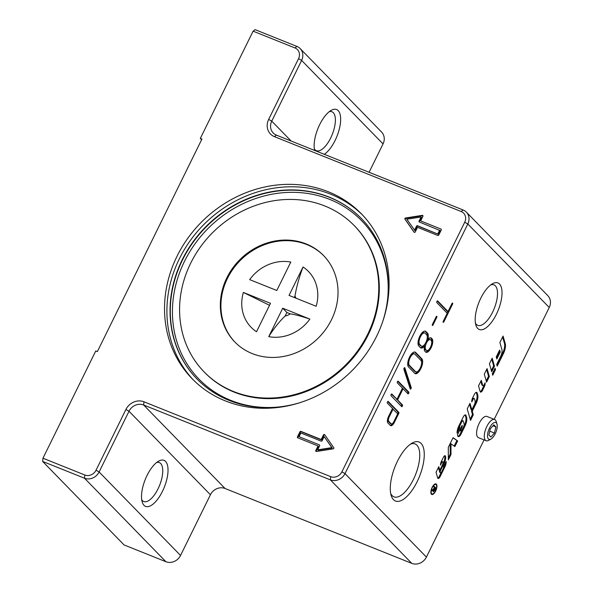 <?xml version="1.0" encoding="UTF-8"?>
<svg xmlns="http://www.w3.org/2000/svg" width="593" height="593" viewBox="0 0 593 593"><rect width="100%" height="100%" fill="white"/><g stroke="black" fill="none" stroke-linecap="round" stroke-linejoin="round"><path stroke-width="0.89" d="M376.592 336.327A118.155 105.747 135.7 0 1 192.214 378.808A118.155 105.747 135.7 0 1 177.011 256.309A118.155 105.747 135.7 0 1 361.396 213.828A118.155 105.747 135.7 0 1 376.592 336.327M193.407 380.009A118.155 105.747 135.7 0 1 179.382 258.741A118.155 105.747 135.7 0 1 362.568 215.059M475.438 323.148A21.808 9.043 111.8 0 0 477.728 325.349A21.808 9.043 111.8 0 0 492.642 312.066A21.808 9.043 111.8 0 0 493.969 284.862A21.808 9.043 111.8 0 0 490.789 284.87M496.415 314.216A25.076 10.4 -68.2 0 1 475.897 325.157A25.076 10.4 -68.2 0 1 480.797 298.205A25.076 10.4 -68.2 0 1 492.509 283.728A25.076 10.4 -68.2 0 1 501.848 289.844A25.076 10.4 -68.2 0 1 496.415 314.216M390.705 493.539A28.486 11.816 111.8 0 0 393.915 496.838A28.486 11.816 111.8 0 0 413.388 479.492A28.486 11.816 111.8 0 0 415.115 443.957A28.486 11.816 111.8 0 0 410.519 444.12M417.161 481.642A31.755 13.165 -68.2 0 1 391.18 495.503A31.755 13.165 -68.2 0 1 397.384 461.361A31.755 13.165 -68.2 0 1 412.217 443.038A31.755 13.165 -68.2 0 1 424.047 450.776A31.755 13.165 -68.2 0 1 417.161 481.642M324.252 154.306A24.773 10.274 111.8 0 0 335.112 140.437A24.773 10.274 111.8 0 0 340.486 116.361A24.773 10.274 111.8 0 0 331.257 110.32A24.773 10.274 111.8 0 0 319.686 124.619A24.773 10.274 111.8 0 0 314.624 150.444M329.226 111.699A20.963 8.695 -68.2 0 1 331.984 111.781A20.963 8.695 -68.2 0 1 330.709 137.932A20.963 8.695 -68.2 0 1 316.38 150.696A20.963 8.695 -68.2 0 1 314.334 148.85M156.596 462.525A20.963 8.695 -68.2 0 1 159.354 462.607A20.963 8.695 -68.2 0 1 158.079 488.758A20.963 8.695 -68.2 0 1 143.751 501.522A20.963 8.695 -68.2 0 1 141.705 499.677M162.489 491.263A24.773 10.274 111.8 0 0 167.863 467.188A24.773 10.274 111.8 0 0 158.635 461.139A24.773 10.274 111.8 0 0 147.057 475.445A24.773 10.274 111.8 0 0 142.216 502.078A24.773 10.274 111.8 0 0 162.489 491.263M361.53 218.698A114.857 102.797 -44.3 0 0 182.422 260.119A114.857 102.797 -44.3 0 0 197.076 379.068M190.649 263.255A104.813 93.805 135.7 0 1 354.214 225.577A104.813 93.805 135.7 0 1 367.704 334.244A104.813 93.805 135.7 0 1 204.14 371.93A104.813 93.805 135.7 0 1 190.649 263.255M235.132 342.294A61.931 55.431 135.7 0 1 227.46 278.384A61.931 55.431 135.7 0 1 323.815 255.813M331.487 319.723A61.931 55.431 135.7 0 1 234.835 341.991A61.931 55.431 135.7 0 1 226.867 277.776A61.931 55.431 135.7 0 1 323.519 255.509A61.931 55.431 135.7 0 1 331.487 319.723M487.528 436.448A9.095 3.773 -68.2 0 1 491.345 425.07A9.095 3.773 -68.2 0 1 496.978 424.054A9.095 3.773 -68.2 0 1 497.216 425.411A9.095 3.773 -68.2 0 1 490.952 439.079A9.095 3.773 -68.2 0 1 487.528 436.448M496.978 424.054L496.193 421.49A11.437 4.744 111.8 0 0 494.651 419.525A11.437 4.744 111.8 0 0 487.735 424.818A11.437 4.744 111.8 0 0 484.303 437.071A11.437 4.744 111.8 0 0 486.141 440.747A11.437 4.744 111.8 0 0 488.617 440.384L490.952 439.079M486.141 440.747L478.462 437.671A11.437 4.744 -68.2 0 1 476.624 433.994A11.437 4.744 -68.2 0 1 479.151 423.402A11.437 4.744 -68.2 0 1 486.972 416.442L494.651 419.525M382.589 321.962A114.857 102.797 -44.3 0 0 361.404 218.565A114.857 102.797 -44.3 0 0 182.17 259.86A114.857 102.797 -44.3 0 0 196.95 378.934A114.857 102.797 -44.3 0 0 299.784 402.714M432.312 487.572A5.115 2.12 111.8 0 0 432 493.947A5.115 2.12 111.8 0 0 435.492 490.834A5.115 2.12 111.8 0 0 435.803 484.459A5.115 2.12 111.8 0 0 432.312 487.572M431.037 493.539A5.115 2.12 111.8 0 0 431.193 493.628L432 493.947M432.171 493.999A5.685 2.357 -68.2 0 1 431.422 494.228M435.67 491.019A5.685 2.357 -68.2 0 1 431.786 494.48A5.685 2.357 -68.2 0 1 432.134 487.387A5.685 2.357 -68.2 0 1 436.018 483.932A5.685 2.357 -68.2 0 1 435.67 491.019M494.614 369.105L492.375 374.035M492.309 373.798L495.066 368.194L495.489 369.669L492.731 375.265L492.309 373.798M494.681 369.343L495.489 369.669M435.581 483.858A5.685 2.357 -68.2 0 1 435.966 484.548M435.803 484.459L435.003 484.14A5.115 2.12 111.8 0 0 434.825 484.088M433.839 486.43L434.906 488.106M432.379 489.796L431.837 490.122M433.416 491.034L433.098 491.419M433.127 490.9L433.624 491.093L434.499 490.255L435.336 488.55L434.713 487.906L433.691 491.145L432.883 490.819M432.853 489.648L434.491 487.683L433.646 486.816L434.002 486.097L435.899 488.046L434.721 490.441L433.261 491.834L433.49 489.781L431.667 490.848L432.853 489.648M435.099 487.728L435.899 488.046M432.994 489.588L433.49 489.781M432.445 489.818L433.186 490.115M450.999 454.475L448.323 459.916L448.301 447.367L453.059 437.693L457.655 440.947L454.883 446.581L450.976 443.823L450.999 454.475L450.198 454.149L448.323 457.966M450.198 443.512L450.976 443.823M450.176 443.549L450.198 454.149M452.97 437.879L457.655 440.947M456.855 440.621L454.171 446.077M484.088 384.85A4.41 1.831 -68.2 0 1 483.384 386.71L481.768 389.986A2.943 1.223 -68.2 0 1 480.234 391.758M480.834 381.24L481.909 384.946A1.964 0.815 111.8 0 0 482.176 385.302L482.984 385.628A1.964 0.815 111.8 0 0 484.325 384.427L485.148 382.759A4.41 1.831 -68.2 0 1 484.185 387.036L482.576 390.305A2.943 1.223 -68.2 0 1 480.567 392.099A2.943 1.223 -68.2 0 1 480.16 391.565L478.529 385.924L481.286 380.328L482.717 385.272A1.964 0.815 111.8 0 0 482.984 385.628M463.229 417.02A3.432 1.423 -68.2 0 1 465.579 414.93A3.432 1.423 -68.2 0 1 466.046 415.552L466.617 417.524A7.842 3.254 -68.2 0 1 465.068 425.893L460.969 434.224A3.921 1.623 -68.2 0 1 458.285 436.611A3.921 1.623 -68.2 0 1 457.744 435.907L457.44 434.854L462.117 425.344L462.37 426.234L460.62 430.703A1.712 0.712 111.8 0 0 460.85 431.015A1.712 0.712 111.8 0 0 462.021 429.969L463.496 426.99A2.943 1.223 111.8 0 0 464.074 423.854L463.303 421.171A1.964 0.815 111.8 0 0 463.029 420.822A1.964 0.815 111.8 0 0 461.695 422.016L460.368 424.699A2.943 1.223 111.8 0 0 459.775 427.783L457.099 433.209A7.842 3.254 -68.2 0 1 458.841 425.944L463.229 417.02M465.112 414.915A3.432 1.423 -68.2 0 1 465.246 415.226L465.816 417.205A7.842 3.254 -68.2 0 1 464.26 425.566L460.161 433.906A3.921 1.623 -68.2 0 1 457.937 436.322M459.271 425.062A2.943 1.223 111.8 0 0 458.967 427.457L459.775 427.783M458.967 427.457L457.21 431.037M463.029 420.822L462.229 420.496A1.964 0.815 111.8 0 0 461.184 421.186M459.745 430.162L459.812 430.385A1.712 0.712 111.8 0 0 460.049 430.696L460.85 431.015M459.879 429.903L460.45 430.133M461.799 425.996L462.37 426.234M486.601 369.521L488.543 376.229L486.23 380.914M486.594 382.151L484.296 374.205L487.053 368.609L489.344 376.555L486.594 382.151M488.543 376.229L489.344 376.555M505.251 343.644A9.318 3.862 -68.2 0 1 503.405 353.576L497.216 366.155L496.704 364.391L500.655 356.371A6.375 2.646 111.8 0 0 501.915 349.574L499.884 342.532L503.064 336.068L505.251 343.644L504.443 343.317A9.318 3.862 -68.2 0 1 502.605 353.25L496.86 364.917M502.612 336.98L504.443 343.317M491.723 359.106L493.665 365.814L491.36 370.499M489.418 363.798L492.175 358.194L494.466 366.14L491.716 371.737L489.418 363.798M493.665 365.814L494.466 366.14M440.473 472.48A1.468 0.608 111.8 0 0 440.681 472.747A1.468 0.608 111.8 0 0 441.681 471.85L443.067 469.033A2.454 1.016 111.8 0 0 443.579 466.528L446.173 461.487A5.886 2.439 -68.2 0 1 444.869 466.936L440.088 476.653A2.943 1.223 -68.2 0 1 438.079 478.447A2.943 1.223 -68.2 0 1 437.671 477.914L436.048 472.265L438.798 466.669L439.821 470.197L442.385 464.979A2.698 1.119 111.8 0 0 442.919 462.103L442.904 462.051A1.468 0.608 111.8 0 0 442.704 461.784A1.468 0.608 111.8 0 0 441.696 462.681L440.48 465.142A3.921 1.623 -68.2 0 1 441.348 461.487L443.46 457.203A2.454 1.016 -68.2 0 1 445.135 455.713A2.454 1.016 -68.2 0 1 445.469 456.158L445.506 456.276A6.375 2.646 -68.2 0 1 444.246 463.074L440.162 471.376L440.473 472.48L439.672 472.154A1.468 0.608 111.8 0 0 439.873 472.421L440.681 472.747M439.784 470.182L439.354 471.057L440.162 471.376M439.354 471.057L439.672 472.154M444.646 455.765A2.454 1.016 -68.2 0 1 444.661 455.832L444.698 455.958A6.375 2.646 -68.2 0 1 443.438 462.755L442.667 464.319M442.704 461.784L441.896 461.458A1.468 0.608 111.8 0 0 441.148 461.932M438.353 467.58L439.013 469.878L439.821 470.197M441.11 472.621L439.287 476.327A2.943 1.223 -68.2 0 1 437.745 478.106M445.224 463.185A5.886 2.439 -68.2 0 1 444.068 466.609L443.534 467.692M499.195 350.937L499.432 351.76L496.482 357.749M496.838 358.987L496.245 356.927L499.64 350.026L500.233 352.086L496.838 358.987M499.432 351.76L500.233 352.086M471.843 409.793L474.393 404.596A3.432 1.423 111.8 0 0 475.075 400.935L474.489 398.904A1.964 0.815 111.8 0 0 474.222 398.548A1.964 0.815 111.8 0 0 472.88 399.741L471.806 401.921A3.921 1.623 -68.2 0 1 472.628 397.918L474.333 394.456A3.432 1.423 -68.2 0 1 476.676 392.366A3.432 1.423 -68.2 0 1 477.15 392.989L477.721 394.96A7.842 3.254 -68.2 0 1 476.172 403.329L472.265 411.26L473.281 414.796L470.531 420.393L467.217 408.918L469.967 403.322L471.843 409.793L471.035 409.466L469.523 404.233M476.216 392.358A3.432 1.423 -68.2 0 1 476.342 392.662L476.913 394.641A7.842 3.254 -68.2 0 1 475.364 403.003L471.457 410.942L472.48 414.47L473.281 414.796M472.48 414.47L470.175 419.155M471.457 410.942L472.265 411.26M474.222 398.548L473.414 398.229A1.964 0.815 111.8 0 0 472.072 399.423L472.006 399.563M490.315 428.821L493.836 424.81L495.889 426.923L494.429 433.038L490.908 437.041L488.854 434.936L490.315 428.821M489.759 431.163L494.429 433.038M492.998 425.767L495.889 426.923M316.165 306.277L289.043 295.403L303.03 266.976A40.02 35.817 135.7 0 1 316.165 306.277M285.137 316.032L286.886 312.481L290.281 313.838A13.387 11.979 135.7 0 1 285.137 316.032C279.451 321.406 273.988 328.27 268.748 336.646L282.735 308.219L286.886 312.481M290.792 262.069L276.805 290.496L249.683 279.622A40.02 35.817 135.7 0 1 290.792 262.069M243.375 292.438L270.497 303.32L256.51 331.739A40.02 35.817 135.7 0 1 243.375 292.438L269.526 305.291M282.735 308.219L309.857 319.093A40.02 35.817 135.7 0 1 268.748 336.646M303.03 266.976C299.28 276.879 296.582 286.589 294.943 296.107A13.387 11.979 135.7 0 1 295.944 298.168M309.857 319.093C301.881 316.365 295.358 314.616 290.281 313.838M299.065 436.707L319.345 444.839A0.763 0.682 135.7 0 1 319.657 445.773L317.648 449.865L318.004 450.228L332.206 447.997L324.163 436.618L322.147 440.71A0.763 0.682 135.7 0 1 321.169 441.125L300.896 432.994L299.065 436.707L319.345 444.839M317.648 449.865L331.85 447.626L332.206 447.997M331.85 447.626L324.163 436.618M324.816 434.899A0.763 0.682 -44.3 0 0 323.808 435.299L321.547 439.887L301.266 431.756A0.763 0.682 -44.3 0 0 300.295 432.171L297.805 437.226A0.763 0.682 -44.3 0 0 297.76 437.797A0.763 0.682 135.7 0 1 297.449 436.863L299.939 431.808A0.763 0.682 135.7 0 1 300.91 431.385L321.191 439.517L323.452 434.936A0.763 0.682 135.7 0 1 324.705 434.736L333.748 447.693A0.763 0.682 135.7 0 1 333.17 448.857L316.462 451.488A0.763 0.682 135.7 0 1 315.78 450.517L318.041 445.929L297.76 437.797M318.041 445.929L318.397 446.292L316.136 450.88A0.763 0.682 -44.3 0 0 316.099 451.451M321.191 439.517L321.547 439.887M419.362 222.012A0.763 0.682 135.7 0 1 419.399 221.441L421.415 217.349L421.06 216.986L406.857 219.217L414.9 230.595L416.909 226.496A0.763 0.682 135.7 0 1 417.887 226.081L438.168 234.213L439.991 230.507L419.355 222.004A0.763 0.682 135.7 0 1 419.043 221.078L421.06 216.986M414.544 230.225L416.553 226.133A0.763 0.682 135.7 0 1 417.531 225.718L438.168 234.213M437.812 233.85L439.635 230.136M420.667 220.915L440.947 229.046A0.763 0.682 135.7 0 1 441.259 229.98L438.768 235.043A0.763 0.682 135.7 0 1 437.79 235.458L417.509 227.327L415.256 231.915A0.763 0.682 135.7 0 1 414.003 232.108L404.96 219.158A0.763 0.682 135.7 0 1 405.53 217.987L422.246 215.363A0.763 0.682 135.7 0 1 422.92 216.334L420.667 220.915L440.947 229.046M422.965 215.763A0.763 0.682 -44.3 0 0 422.601 215.726L405.886 218.35A0.763 0.682 -44.3 0 0 405.315 219.521L414.248 232.315M253.107 31.162L294.958 47.937A8.769 7.842 135.7 0 1 298.546 58.663L268.666 119.386A14.099 12.623 -44.3 0 0 274.433 136.642L461.139 211.501A8.769 7.842 135.7 0 1 464.727 222.227L341.894 471.85A8.769 7.842 135.7 0 1 330.679 476.639L143.966 401.787A14.099 12.623 -44.3 0 0 125.916 409.489L96.036 470.212A8.769 7.842 135.7 0 1 84.814 475L42.97 458.219L42.637 461.436L84.488 478.21A11.437 10.237 -44.3 0 0 99.12 471.969L129 411.245A11.437 10.237 135.7 0 1 143.639 404.997L330.345 479.856A11.437 10.237 -44.3 0 0 344.985 473.607L467.81 223.984A11.437 10.237 -44.3 0 0 466.343 212.124A11.437 10.237 -44.3 0 0 463.133 209.989L276.427 135.13A11.437 10.237 135.7 0 1 273.225 132.995A11.437 10.237 135.7 0 1 271.75 121.142L301.629 60.419A11.437 10.237 -44.3 0 0 300.154 48.567A11.437 10.237 -44.3 0 0 296.952 46.432L255.101 29.65L253.107 31.162L200.323 138.428L201.931 139.073L97.363 351.597L95.755 350.952L42.97 458.219M201.605 139.748L200.323 138.428M484.066 439.917L426.404 557.101A11.437 10.237 135.7 0 1 411.764 563.35L225.058 488.491A11.437 10.237 -44.3 0 0 210.419 494.74L180.546 555.463A11.437 10.237 135.7 0 1 165.907 561.712L124.056 544.93L42.637 461.436M300.154 48.567L381.581 132.061A11.437 10.237 135.7 0 1 383.048 143.914L369.091 172.281M414.433 353.88A6.286 2.609 111.8 0 0 409.896 358.216A6.286 2.609 111.8 0 0 409.355 365.281L415.53 371.611A6.286 2.609 111.8 0 0 415.93 371.878A6.286 2.609 111.8 0 0 420.467 367.541A6.286 2.609 111.8 0 0 421.008 360.477L414.833 354.147A6.286 2.609 111.8 0 0 414.433 353.88L413.469 353.487A6.286 2.609 111.8 0 0 411.223 354.362M407.769 362.975A6.286 2.609 111.8 0 0 408.392 364.895L414.566 371.218A6.286 2.609 111.8 0 0 414.959 371.492L415.93 371.878M421.63 362.39A8.191 3.395 111.8 0 0 420.874 358.402L414.7 352.072A8.191 3.395 111.8 0 0 414.626 352.005M408.525 366.963A8.191 3.395 -68.2 0 1 409.229 357.764A8.191 3.395 -68.2 0 1 415.144 352.109A8.191 3.395 -68.2 0 1 415.663 352.464L421.838 358.787A8.191 3.395 -68.2 0 1 421.134 367.994A8.191 3.395 -68.2 0 1 415.219 373.649A8.191 3.395 -68.2 0 1 414.7 373.293L408.525 366.963M414.774 373.368A8.191 3.395 111.8 0 0 418.176 371.003M418.058 342.065A6.286 2.609 111.8 0 0 418.68 343.977L420.229 345.563A6.286 2.609 111.8 0 0 420.622 345.83L421.593 346.216A6.286 2.609 111.8 0 0 426.13 341.879A6.286 2.609 111.8 0 0 426.671 334.815L425.129 333.236A6.286 2.609 111.8 0 0 424.729 332.962A6.286 2.609 111.8 0 0 420.192 337.306A6.286 2.609 111.8 0 0 419.651 344.363L421.193 345.949A6.286 2.609 111.8 0 0 421.593 346.216M424.729 332.962L423.765 332.577A6.286 2.609 111.8 0 0 421.512 333.451M430.259 339.633A5.53 2.29 111.8 0 0 426.271 343.451A5.53 2.29 111.8 0 0 425.796 349.655L426.389 350.263A5.53 2.29 111.8 0 0 426.738 350.5A5.53 2.29 111.8 0 0 430.726 346.683A5.53 2.29 111.8 0 0 431.2 340.478L430.607 339.871A5.53 2.29 111.8 0 0 430.259 339.633L429.295 339.248A5.53 2.29 111.8 0 0 426.5 340.968M424.907 344.073A5.53 2.29 111.8 0 0 424.41 345.949M424.284 347.646A5.53 2.29 111.8 0 0 424.833 349.27L425.426 349.877A5.53 2.29 111.8 0 0 425.774 350.115L426.738 350.5M420.363 347.631L418.821 346.053A8.191 3.395 -68.2 0 1 419.525 336.854A8.191 3.395 -68.2 0 1 425.44 331.19A8.191 3.395 -68.2 0 1 425.959 331.546L427.501 333.125A8.191 3.395 -68.2 0 1 427.827 339.404A7.435 3.084 -68.2 0 1 430.97 337.862A7.435 3.084 -68.2 0 1 431.437 338.188L432.03 338.796A7.435 3.084 -68.2 0 1 431.393 347.142A7.435 3.084 -68.2 0 1 426.033 352.272A7.435 3.084 -68.2 0 1 425.559 351.953L424.966 351.338A7.435 3.084 -68.2 0 1 424.573 346.015A8.191 3.395 -68.2 0 1 420.882 347.987A8.191 3.395 -68.2 0 1 420.363 347.631M420.437 347.706A8.191 3.395 111.8 0 0 423.61 345.63L424.573 346.015M425.589 351.975A7.435 3.084 111.8 0 0 428.672 349.774M431.748 342.102A7.435 3.084 111.8 0 0 431.067 338.403L430.474 337.795A7.435 3.084 111.8 0 0 430.444 337.773M427.827 339.404L427.049 339.092M427.294 336.728A8.191 3.395 111.8 0 0 426.53 332.74L424.988 331.161A8.191 3.395 111.8 0 0 424.922 331.087M393.107 409.014L389.208 416.938A3.617 1.505 111.8 0 0 388.756 421.304L391.128 423.736A3.617 1.505 111.8 0 0 391.358 423.891A3.617 1.505 111.8 0 0 393.834 421.69L397.733 413.758L392.358 408.71M387.451 420.022A3.617 1.505 111.8 0 0 387.792 420.911L390.164 423.35A3.617 1.505 111.8 0 0 390.394 423.506L391.358 423.891M387.348 403.107A0.956 0.393 -68.2 0 1 387.429 402.039A0.956 0.393 -68.2 0 1 388.118 401.379A0.956 0.393 -68.2 0 1 388.178 401.424L398.859 412.38A0.956 0.393 -68.2 0 1 398.741 413.521L394.427 422.298A5.53 2.29 -68.2 0 1 390.654 425.663A5.53 2.29 -68.2 0 1 390.298 425.426L387.926 422.987A5.53 2.29 -68.2 0 1 388.615 416.33L392.514 408.407L387.348 403.107M390.216 425.337A5.53 2.29 111.8 0 0 392.499 423.528M397.562 413.58L397.777 413.136A0.956 0.393 111.8 0 0 397.896 411.987L387.733 401.565M451.933 303.623A0.956 0.393 -68.2 0 1 452.585 303.038A0.956 0.393 -68.2 0 1 452.526 304.231L443.89 321.769A0.956 0.393 -68.2 0 1 443.238 322.347A0.956 0.393 -68.2 0 1 443.297 321.161L447.196 313.237L436.811 302.586A0.956 0.393 -68.2 0 1 436.893 301.518A0.956 0.393 -68.2 0 1 437.582 300.859A0.956 0.393 -68.2 0 1 437.641 300.896L448.026 311.547L451.933 303.623M448.026 311.547L447.063 311.162L437.197 301.036M447.026 313.052L447.811 311.458M397.31 382.87A0.956 0.393 -68.2 0 1 397.392 381.803A0.956 0.393 -68.2 0 1 398.081 381.143A0.956 0.393 -68.2 0 1 398.14 381.18L408.822 392.136A0.956 0.393 -68.2 0 1 408.74 393.211A0.956 0.393 -68.2 0 1 408.051 393.863A0.956 0.393 -68.2 0 1 407.991 393.826L403.062 388.771L397.584 399.904L402.514 404.952A0.956 0.393 -68.2 0 1 402.432 406.027A0.956 0.393 -68.2 0 1 401.743 406.687A0.956 0.393 -68.2 0 1 401.683 406.642L391.002 395.687A0.956 0.393 -68.2 0 1 391.084 394.619A0.956 0.393 -68.2 0 1 391.773 393.96A0.956 0.393 -68.2 0 1 391.832 394.004L396.991 399.297L402.469 388.163L397.31 382.87M396.991 399.297L391.38 394.145M401.165 406.116A0.956 0.393 111.8 0 0 401.594 405.264A0.956 0.393 111.8 0 0 401.55 404.567L396.776 399.208M397.584 399.904L396.621 399.519M403.062 388.771L402.321 388.474M407.473 393.292A0.956 0.393 111.8 0 0 407.902 392.447A0.956 0.393 111.8 0 0 407.858 391.751L397.688 381.329M403.885 369.261A0.956 0.393 -68.2 0 1 404.085 368.186A0.956 0.393 -68.2 0 1 404.715 367.645A0.956 0.393 -68.2 0 1 404.841 367.808L411.208 387.533A0.956 0.393 -68.2 0 1 411.008 388.6A0.956 0.393 -68.2 0 1 410.378 389.141A0.956 0.393 -68.2 0 1 410.252 388.986L403.885 369.261M410.015 388.259A0.956 0.393 111.8 0 0 410.245 387.147L404.115 368.142M436.129 316.855A0.956 0.393 -68.2 0 1 436.782 316.277A0.956 0.393 -68.2 0 1 436.722 317.463L433.075 324.89A0.956 0.393 -68.2 0 1 432.423 325.468A0.956 0.393 -68.2 0 1 432.482 324.275L436.129 316.855M466.343 212.124L547.762 295.618A11.437 10.237 135.7 0 1 549.237 307.478L494.191 419.34M294.261 297.493L294.943 296.107M275.441 407.272A113.53 101.611 135.7 0 1 230.87 400.401A113.53 101.611 135.7 0 1 184.423 261.469A113.53 101.611 135.7 0 1 329.76 199.433A113.53 101.611 135.7 0 1 387.763 297.745M354.214 225.577L354.755 226.126A104.813 93.805 135.7 0 1 368.238 334.793A104.813 93.805 135.7 0 1 234.065 392.069A104.813 93.805 135.7 0 1 204.674 372.478L204.14 371.93M433.55 489.277L433.957 489.44M431.993 490.189L432.638 490.448M481.909 384.946L482.717 385.272M483.384 386.71L484.185 387.036M481.768 389.986L482.576 390.305M465.246 415.226L466.046 415.552M459.605 424.395L460.368 424.699M460.924 421.705L461.695 422.016M459.812 430.385L460.62 430.703M460.161 433.906L460.969 434.224M464.26 425.566L465.068 425.893M465.816 417.205L466.617 417.524M502.605 353.25L503.405 353.576M443.438 462.755L444.246 463.074M444.698 455.958L445.506 456.276M444.661 455.832L445.469 456.158M440.962 462.384L441.696 462.681M439.287 476.327L440.088 476.653M444.068 466.609L444.869 466.936M475.364 403.003L476.172 403.329M476.913 394.641L477.721 394.96M476.342 392.662L477.15 392.989M472.072 399.423L472.88 399.741M300.91 431.385L301.266 431.756M125.916 409.489L129 411.245L210.419 494.74M180.546 555.463L99.12 471.969L96.036 470.212M383.048 143.914L301.629 60.419L298.546 58.663M268.666 119.386L271.75 121.142L291.148 141.038M409.355 365.281L408.392 364.895M415.53 371.611L414.566 371.218M415.663 352.464L414.7 352.072M421.838 358.787L420.874 358.402M421.193 345.949L420.229 345.563M419.651 344.363L418.68 343.977M425.796 349.655L424.833 349.27M426.389 350.263L425.426 349.877M432.03 338.796L431.067 338.403M431.437 338.188L430.474 337.795M427.501 333.125L426.53 332.74M425.959 331.546L424.988 331.161M389.208 416.938L388.467 416.642M388.756 421.304L387.792 420.911M391.128 423.736L390.164 423.35M394.427 422.298L393.678 421.994M398.741 413.521L397.777 413.136M398.859 412.38L397.896 411.987M452.526 304.231L451.777 303.927M443.89 321.769L443.171 321.48M402.514 404.952L401.55 404.567M408.822 392.136L407.858 391.751M411.208 387.533L410.245 387.147M436.722 317.463L435.981 317.166M433.075 324.89L432.349 324.601M549.237 307.478L467.81 223.984L464.727 222.227M426.404 557.101L344.985 473.607L341.894 471.85M84.814 475L84.488 478.21L165.907 561.712M225.058 488.491L143.639 404.997L143.966 401.787M330.679 476.639L330.345 479.856L411.764 563.35M463.133 209.989L461.139 211.501M276.427 135.13L274.433 136.642M296.952 46.432L294.958 47.937"/></g></svg>
